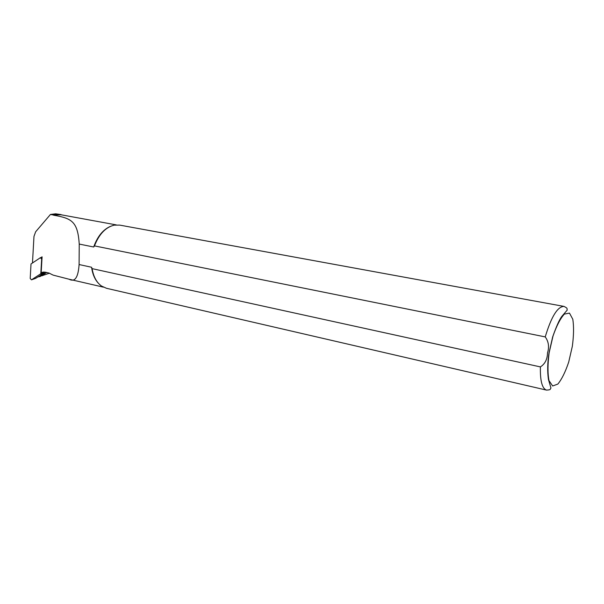 <?xml version="1.0" encoding="UTF-8"?>
<svg xmlns="http://www.w3.org/2000/svg" width="604" height="604" viewBox="0 0 604 604"><rect width="100%" height="100%" fill="white"/><g stroke="black" fill="none" stroke-linecap="round" stroke-linejoin="round"><path stroke-width="0.91" d="M40.362 257.712L31.015 263.963L30.2 278.467L31.476 279.841L40.8 273.74L41.661 259.086L40.362 257.712M40.8 273.74L44.734 272.11M31.476 279.841L35.628 278.361L44.5 272.849L40.596 274.163M44.711 272.427L40.604 274.156M98.482 283.351C94.82 279.478 92.518 274.11 91.589 267.262L79.101 264.537C78.21 277.485 74.896 282.385 69.15 279.244L53.129 275.114L48.924 273.031L45.587 272.261L41.17 272.472L43.941 272.049M32.488 262.732L33.975 236.421L35.636 231.8L50.442 214.465L53.333 215.001L58.475 214.322L63.277 215.183M32.752 262.566L32.525 262.144M53.333 215.001L61.042 214.767L116.255 224.892M53.545 215.198C71.717 218.331 77.75 221.404 79.23 244.069L93.688 246.998C97.372 236.625 102.899 229.769 110.253 226.432M79.101 264.537L79.23 244.069M91.589 267.262L92.11 268.637L540.399 366.907C544.997 363.97 547.367 359.304 547.518 352.925C549.383 346.9 548.621 341.562 545.231 336.904L94.473 245.896L93.688 246.998M94.473 245.896C99.086 234.133 105.677 227.21 114.239 225.141L119.675 225.103L564.008 306.409C557.583 306.485 551.324 316.647 545.231 336.904M540.399 366.907C540.082 380.86 542.135 388.591 546.544 390.109L106.5 288.289L101.532 286.054C96.617 282.529 93.477 276.715 92.11 268.637M41.17 272.472L42.091 256.836L40.861 257.621M50.442 214.465L55.651 213.808L61.125 214.601M41.925 275.749L49.498 273.182M40.045 276.534L46.697 272.517M549.127 352.827L552.992 336.126C556.563 325.813 560.353 318.467 564.362 314.088L569.466 313.106L572.803 319.252C573.928 326.515 573.77 335.53 572.335 346.296L568.711 362.06C565.397 371.928 561.78 379.259 557.862 384.068L552.652 385.986L548.991 380.611C547.624 373.498 547.669 364.235 549.127 352.827M41.382 275.809L42.657 275.583M58.475 214.322L55.651 213.808M40.362 276.443L38.044 276.858M45.232 272.185L44.719 272.276M42.046 257.629L40.755 257.614M103.375 287.149L69.301 279.274M546.544 390.109C551.233 389.829 549.814 389.354 550.954 388.025L548.455 379.538C547.277 371.4 547.473 362.506 549.036 352.849L552.645 336.979C556.231 326.711 559.274 319.863 561.773 316.451L567.209 310.109C566.703 308.327 568.175 308.538 564.008 306.409M41.306 275.854L42.363 275.666M42.869 272.215L43.843 272.042M40.264 276.496L37.977 276.904"/></g></svg>
